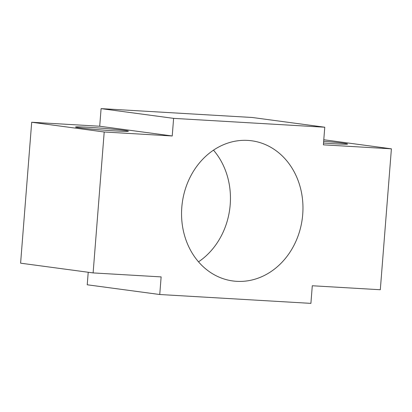 <?xml version="1.0" encoding="UTF-8"?>
<svg xmlns="http://www.w3.org/2000/svg" width="412" height="412" viewBox="0 0 412 412"><rect width="100%" height="100%" fill="white"/><g stroke="black" fill="none" stroke-linecap="round" stroke-linejoin="round"><path stroke-width="0.62" d="M323.662 141.28A26.517 0.881 -175.5 0 1 343.804 143.288A26.517 0.881 -175.5 0 1 347.568 144.04A26.517 0.881 -175.5 0 1 323.523 143.026M124.63 130.444A26.517 0.881 -175.5 0 1 128.395 131.196A26.517 0.881 -175.5 0 1 108.979 130.516A26.517 0.881 -175.5 0 1 79.284 127.787A26.517 0.881 -175.5 0 1 75.52 127.035A26.517 0.881 -175.5 0 1 94.935 127.715A26.517 0.881 -175.5 0 1 124.63 130.444M213.493 150.164A70.72 60.518 -82.4 0 1 198.507 261.836M247.803 140.404A70.72 60.518 -82.4 0 1 251.665 140.78A70.72 60.518 -82.4 0 1 302.511 216.671A70.72 60.518 -82.4 0 1 236.715 281.329A70.72 60.518 -82.4 0 1 232.847 280.958A70.72 60.518 -82.4 0 1 182.006 205.068A70.72 60.518 -82.4 0 1 247.803 140.404M391.4 148.825L380.307 289.744L312.291 285.758L310.906 303.371L159.748 294.513L161.133 276.9L93.117 272.914L20.6 263.175L31.693 122.256L104.205 131.989L172.226 135.975L173.612 118.362L101.095 108.629L252.252 117.487L324.769 127.22L323.379 144.833L391.4 148.825L323.781 139.745M93.117 272.914L104.205 131.989M88.22 272.255L87.231 284.78L159.748 294.513M101.095 108.629L99.709 126.242L31.693 122.256M324.769 127.22L173.612 118.362M172.226 135.975L99.709 126.242"/></g></svg>
